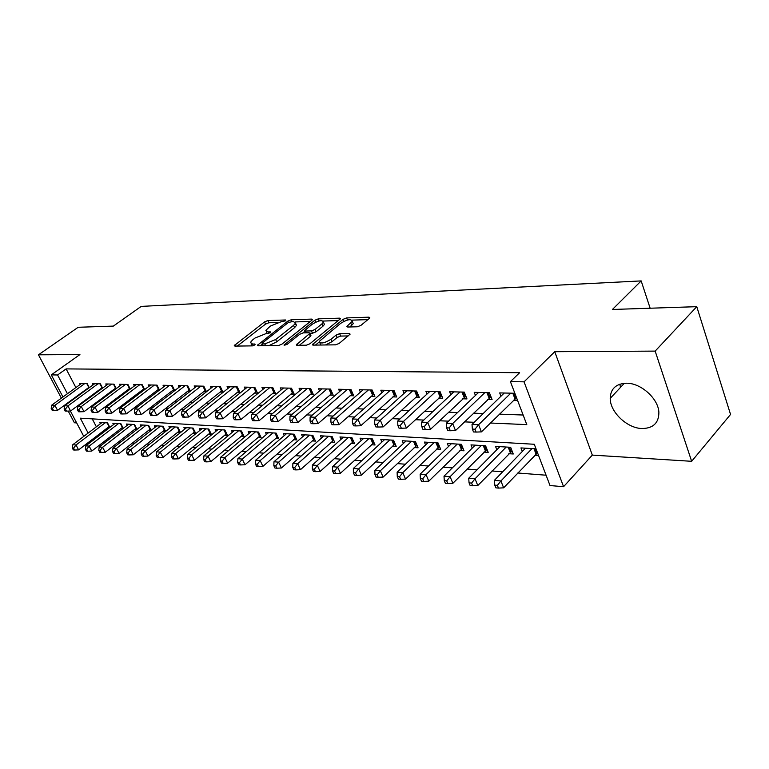 <?xml version="1.0" encoding="UTF-8"?>
<svg xmlns="http://www.w3.org/2000/svg" width="769" height="769" viewBox="0 0 769 769"><rect width="100%" height="100%" fill="white"/><g stroke="black" fill="none" stroke-linecap="round" stroke-linejoin="round"><path stroke-width="1.15" d="M285.568 320.827L285.52 319.981L267.833 320.567L264.584 321.875L234.276 345.598L234.91 346.098L252.482 345.877L254.847 344.935L254.847 344.022L252.54 344.06L250.434 342.416L252.568 339.956L255.068 338.004L265.709 333.746L270.361 332.756L270.332 331.881L268.025 331.939L265.872 330.324L270.38 326.056L280.935 321.827L285.568 320.827M626.437 383.212C615.998 383.693 610.586 388.739 610.211 398.371C610.028 412.04 627.1 428.285 642.028 428.535C653.256 428.352 658.87 422.94 658.879 412.28C658.312 398.544 640.808 382.943 626.437 383.212M620.545 387.345L619.776 384.212M357.393 326.777L360.978 325.345L369.283 318.462L369.831 317.818L368.985 317.164L346.598 317.924L343.109 319.318L312.502 344.474L313.271 345.118L335.592 344.839L339.225 343.397L350.126 334.14L349.299 333.477L339.638 333.679L336.072 335.101L330.968 339.292C324.22 343.358 320.327 344.051 319.308 341.378L340.677 323.336C347.367 319.346 351.222 318.654 352.25 321.269L346.906 326.392L347.723 327.027L357.393 326.777M696.772 306.668L730.55 414.443L691.648 461.304L655.159 351.106L696.772 306.668L612.422 309.474L641.173 280.906L141.217 306.398L113.341 326.104L78.188 327.277L38.45 354.817L79.928 354.567L51.292 374.888L57.569 374.984L66.115 368.899L519.613 372.705L510.414 381.635L524.054 381.837L563.571 486.7L550.018 485.547L534.292 444.271L80.303 418.182L88.137 433.072M655.159 351.106L554.757 351.712L524.054 381.837M311.753 320.337L312.349 319.644L311.618 319.097L291.163 319.789L287.837 321.115L257.423 345.271L258.096 345.81L278.445 345.55L281.896 344.176L311.753 320.337M318.26 318.875L339.648 318.155L340.436 318.751L309.888 343.791L306.35 345.204L297.142 345.319L296.401 344.714L309.936 333.352L309.186 332.766L303.178 332.9L299.727 334.275L286.952 344.502L284.021 345.07L314.857 320.231L318.26 318.875L319.154 320.933M38.45 354.817L61.366 398.14M68.21 411.079L74.401 422.767L76.66 422.912M534.599 455.383L538.617 455.642M508.809 453.7L513.259 453.989L510.654 447.298L495.515 446.385L496.841 449.75M483.922 452.085L488.209 452.364L485.595 445.78L470.984 444.895L472.262 448.087M459.881 450.519L464.024 450.788L461.41 444.319L447.289 443.463L448.529 446.491M436.648 449.009L440.656 449.269L438.032 442.906L424.382 442.079L425.584 444.953M414.183 447.539L418.067 447.798L415.433 441.531L402.235 440.733L403.389 443.473M392.45 446.126L396.208 446.376L393.574 440.214L380.799 439.435L381.924 442.05M371.417 444.761L375.051 444.991L372.417 438.936L360.046 438.186L361.142 440.666M351.039 443.434L354.567 443.665L351.933 437.696L339.946 436.965L341.003 439.339M331.304 442.146L334.717 442.367L332.083 436.494L320.471 435.783L321.5 438.061M312.166 440.906L315.473 441.118L312.848 435.321L301.583 434.639L302.582 436.821M293.604 439.695L296.805 439.906L294.191 434.197L283.261 433.533L284.232 435.619M275.59 438.522L278.705 438.724L276.09 433.101L265.488 432.457L266.42 434.456M258.105 437.388L261.124 437.58L258.519 432.034L248.224 431.409L249.127 433.332M241.12 436.283L244.052 436.465L241.456 431.005L231.45 430.4L232.334 432.245M224.615 435.206L227.47 435.389L224.884 429.996L215.157 429.41L216.022 431.188M208.582 434.158L211.35 434.341L208.774 429.025L199.315 428.448L200.161 430.159M192.981 433.149L195.682 433.322L193.106 428.073L183.916 427.516L184.733 429.169M177.812 432.159L180.436 432.332L177.87 427.151L168.93 426.612L169.718 428.198M163.047 431.198L165.604 431.361L163.047 426.257L154.338 425.728L155.117 427.266M148.677 430.265L151.099 430.419M134.681 429.352L136.863 429.496M121.041 428.458L122.992 428.593M89.291 387.682L87.147 383.529L79.361 383.356L79.995 384.587M102.594 388.124L100.383 383.837L92.395 383.654L93.059 384.923M116.244 388.585L113.985 384.144L105.786 383.952L106.458 385.269M130.269 389.066L127.942 384.462L119.522 384.269L120.214 385.625M144.678 389.556L142.284 384.788L133.633 384.587L134.344 386M159.481 390.075L157.03 385.125L148.138 384.913L148.869 386.384M174.707 390.604L172.189 385.461L163.038 385.259L163.787 386.778M190.366 391.161L187.771 385.817L178.37 385.605L179.139 387.182M203.631 391.652L206.477 391.729L203.814 386.182L194.134 385.961L194.922 387.605M220.069 392.103L222.991 392.19L220.319 386.557L210.36 386.336L211.167 388.037M236.987 392.575L240.005 392.651L237.323 386.942L227.057 386.711L227.903 388.489M254.424 393.055L257.528 393.142L254.837 387.345L244.263 387.105L245.128 388.951M272.38 393.545L275.581 393.641L272.88 387.759L261.989 387.509L262.883 389.431M290.903 394.064L294.2 394.151L291.499 388.182L280.262 387.922L281.175 389.931M310.003 394.584L313.416 394.68L310.705 388.614L299.112 388.355L300.054 390.45M329.718 395.131L333.237 395.228L330.526 389.066L318.558 388.797L319.529 390.988M350.078 395.689L353.711 395.795L350.991 389.527L338.629 389.249L339.638 391.556M371.11 396.275L374.859 396.381L372.138 390.008L359.363 389.72L360.411 392.132M392.844 396.871L396.727 396.977L394.007 390.508L380.799 390.21L381.876 392.738M415.327 397.496L419.336 397.602L416.625 391.027L402.956 390.71L404.071 393.372M438.59 398.14L442.742 398.255L440.031 391.556L425.882 391.238L427.035 394.036M462.669 398.803L466.975 398.919L464.265 392.103L449.625 391.777L450.807 394.728M487.623 399.486L492.083 399.611L489.382 392.68L474.204 392.334L475.434 395.458M66.115 368.899L75.881 387.576M87.358 398.611L88.358 398.65M100.835 399.121L102.056 399.169M114.677 399.64L116.138 399.697M128.904 400.178L130.605 400.245M143.515 400.726L145.485 400.803M158.549 401.293L160.788 401.38M174.005 401.879L176.543 401.976M189.914 402.475L192.759 402.581M206.284 403.091L209.466 403.216M223.154 403.725L226.682 403.86M240.534 404.388L244.427 404.532M258.442 405.061L262.719 405.225M276.917 405.753L281.608 405.936M295.978 406.474L301.102 406.666M315.665 407.214L321.24 407.426M335.986 407.983L342.051 408.214M356.989 408.772L363.574 409.021M378.713 409.589L385.846 409.858M401.178 410.435L408.897 410.733M424.43 411.319L432.774 411.626M448.529 412.222L457.536 412.559M473.493 413.164L483.211 413.53M499.389 414.135L523.141 415.029M87.435 388.441L88.224 388.47M100.633 388.806L101.633 388.835M114.177 389.181L115.398 389.22M128.087 389.566L129.548 389.604M142.371 389.96L144.091 390.008M157.059 390.364L159.029 390.421M172.15 390.787L174.409 390.844M187.665 391.21L190.222 391.277M513.5 400.207L517.537 400.313M500.965 396.218L499.687 392.911L514.846 393.257M105.093 440.772L107.035 440.925M118.647 441.829L120.82 442.002M132.566 442.915L134.988 443.107M146.869 444.04L149.542 444.242M161.557 445.184L164.499 445.414M176.659 446.366L179.879 446.616M192.183 447.577L195.71 447.846M208.159 448.817L211.994 449.125M224.596 450.105L228.758 450.432M241.524 451.422L246.032 451.778M258.951 452.787L263.834 453.172M276.907 454.191L282.185 454.604M295.431 455.633L301.112 456.084M314.521 457.132L320.644 457.603M334.227 458.67L340.811 459.18M354.576 460.256L361.641 460.804M375.589 461.9L383.173 462.486M397.304 463.592L405.436 464.226M419.759 465.351L428.468 466.024M442.992 467.158L452.326 467.888M467.052 469.042L477.03 469.821M491.968 470.984L502.647 471.82M517.797 473.002L546.077 475.213M92.222 418.865L96.375 426.814M99.922 433.591L100.46 434.629M107.756 427.593L109.486 427.708M100.393 423.757L99.701 422.421L107.545 422.892L109.88 427.41M113.552 424.603L112.832 423.219L120.877 423.7L123.28 428.371M127.039 425.459L126.308 424.036L134.565 424.536L137.026 429.362M140.89 426.353L140.141 424.873L148.619 425.382L151.147 430.39M522.295 451.48L520.93 447.923L536.031 448.836M650.141 308.215L641.173 280.906M554.757 351.712L592.322 455.104L691.648 461.304M592.322 455.104L563.571 486.7M490.401 423.017L526.794 424.623L510.414 381.635M78.957 404.821L79.947 404.869M92.386 405.417L93.597 405.474M106.18 406.032L107.631 406.09M120.358 406.657L122.06 406.734M134.931 407.301L136.901 407.387M149.917 407.964L152.166 408.06M165.335 408.647L167.873 408.752M181.205 409.348L184.051 409.473M197.546 410.069L200.719 410.204M214.368 410.809L217.887 410.963M231.719 411.578L235.602 411.751M249.598 412.367L253.866 412.559M268.045 413.184L272.716 413.386M287.077 414.02L292.191 414.251M306.725 414.895L312.301 415.145M327.036 415.789L333.092 416.058M348.021 416.721L354.596 417.009M369.726 417.682L376.858 417.99M392.18 418.672L399.899 419.009M415.433 419.701L423.777 420.066M439.522 420.768L448.529 421.162M464.495 421.864L474.213 422.296M57.569 374.984L67.432 393.728M87.926 444.232L87.378 443.194M83.773 436.379L70.373 411.011M62.962 396.977L51.292 374.888M91.722 439.868L92.261 440.906M266.516 331.737L267.093 333.717M251.088 343.849L251.732 345.887M277.407 322.499L268.823 322.778L265.574 324.076L237.256 346.069M262.21 344.339L260.393 345.781M310.349 321.452L295.354 321.932M268.929 345.666L276.705 341.84L294.556 327.661L293.556 325.383L295.517 323.124L293.249 321.432L288.433 322.442L287.837 321.115M265.632 345.714L264.796 343.887L262.325 343.916L262.316 343.012L288.433 322.442M264.796 343.887L275.667 339.542L293.556 325.383M294.556 327.661L296.526 325.383L295.19 323.73M323.297 321.048L338.456 320.567M299.352 345.291L310.349 336.399L310.724 335.159M302.909 332.919L305.072 331.179M321.855 323.96L323.432 322.124C322.413 319.683 318.683 320.385 312.243 324.239L304.755 330.459L305.495 331.035L311.512 330.891L314.973 329.507L321.855 323.96L322.865 326.287L324.441 324.441L323.855 323.086M304.985 330.968L305.754 332.842M322.865 326.287L315.992 331.843L312.531 333.217L309.955 333.275M352.625 322.163L353.259 323.643L349.866 326.969M319.962 342.887L320.558 345.021M325.537 344.964L332.006 341.686L330.968 339.292M348.222 335.928L340.667 336.072L337.101 337.495L332.006 341.686M319.193 342.032L315.444 345.089M367.88 319.625L352.154 320.125M101.979 422.556L72.776 444.732L76.006 445.011L78.611 449.894L109.352 426.391M73.593 448.087L72.305 447.971L73.343 449.923L74.641 450.038L73.593 448.087L76.006 445.011L105.238 422.758M72.305 447.971L72.776 444.732M78.611 449.894L74.641 450.038M84.859 383.481L54.887 405.33L51.686 405.186L81.62 383.404M89.069 387.259L57.55 410.348L54.887 405.33L52.446 408.454L51.167 408.387L52.234 410.396L53.513 410.463L52.446 408.454M53.513 410.463L57.55 410.348M51.686 405.186L51.167 408.387M115.167 423.354L85.82 445.837L89.137 446.116L91.751 451.067L122.684 427.218M86.686 449.24L85.359 449.125L86.407 451.095L87.733 451.22L86.686 449.24L89.137 446.116L118.522 423.565M85.359 449.125L85.82 445.837M91.751 451.067L87.733 451.22M128.702 424.18L99.211 446.972L102.613 447.26L105.238 452.278L136.363 428.064M100.133 450.423L98.768 450.298L99.826 452.307L101.181 452.422L100.133 450.423L102.613 447.26L132.143 424.382M98.768 450.298L99.211 446.972M105.238 452.278L101.181 452.422M142.601 425.017L112.956 448.135L116.446 448.433L119.089 453.508L150.407 428.929M113.937 451.634L112.534 451.509L113.591 453.537L114.994 453.662L113.937 451.634L116.446 448.433L146.129 425.228M112.534 451.509L112.956 448.135M119.089 453.508L114.994 453.662M156.866 425.882L127.077 449.327L130.672 449.634L133.325 454.777L164.826 429.813M128.115 452.883L126.683 452.749L127.741 454.806L129.182 454.94L128.115 452.883L130.672 449.634L160.49 426.103M126.683 452.749L127.077 449.327M133.325 454.777L129.182 454.94M98.047 383.779L67.903 405.926L64.615 405.772L94.712 383.702M102.315 387.586L70.585 411.011L67.903 405.926L65.432 409.089L64.115 409.031L65.192 411.059L66.509 411.127L65.432 409.089M66.509 411.127L70.585 411.011M64.615 405.772L64.115 409.031M111.572 384.087L81.274 406.541L77.9 406.388L108.16 384.01M115.908 387.912L83.975 411.684L81.274 406.541L78.765 409.742L77.409 409.685L78.496 411.732L79.841 411.809L78.765 409.742M79.841 411.809L83.975 411.684M77.9 406.388L77.409 409.685M125.472 384.404L95.01 407.166L91.54 407.012L121.963 384.327M129.865 388.258L97.721 412.386L95.01 407.166L92.463 410.415L91.078 410.348L92.165 412.434L93.549 412.511L92.463 410.415M93.549 412.511L97.721 412.386M91.54 407.012L91.078 410.348M139.747 384.731L109.131 407.81L105.564 407.647L136.142 384.644M144.197 388.605L111.851 413.107L109.131 407.81L106.545 411.107L105.122 411.04L106.209 413.155L107.641 413.232L106.545 411.107M107.641 413.232L111.851 413.107M105.564 407.647L105.122 411.04M171.525 426.766L141.592 450.557L145.283 450.874L147.946 456.084L179.648 430.736M142.698 454.162L141.217 454.027L142.284 456.113L143.765 456.248L142.698 454.162L145.283 450.874L175.245 426.997M141.217 454.027L141.592 450.557M147.946 456.084L143.765 456.248M154.415 385.058L123.646 408.483L119.974 408.31L150.714 384.981M158.933 388.97L126.385 413.847L123.646 408.483L121.021 411.819L119.551 411.751L120.656 413.895L122.117 413.972L121.021 411.819M122.117 413.972L126.385 413.847M119.974 408.31L119.551 411.751M186.579 427.679L156.52 451.816L160.308 452.143L162.99 457.43L194.874 431.669M157.683 455.479L156.165 455.344L157.232 457.459L158.75 457.593L157.683 455.479L160.308 452.143L190.414 427.91M156.165 455.344L156.52 451.816M162.99 457.43L158.75 457.593M169.497 385.404L138.574 409.166L134.806 408.993L165.691 385.317M174.082 389.335L141.323 414.606L138.574 409.166L135.911 412.559L134.402 412.482L135.507 414.654L137.017 414.731L135.911 412.559M137.017 414.731L141.323 414.606M134.806 408.993L134.402 412.482M202.064 428.621L171.862 453.124L175.765 453.45L178.456 458.814L210.523 432.63M173.102 456.834L171.535 456.699L172.612 458.833L174.178 458.978L173.102 456.834L175.765 453.45L205.996 428.852M171.535 456.699L171.862 453.124M178.456 458.814L174.178 458.978M185.012 385.759L153.935 409.867L150.061 409.685L181.09 385.663M189.664 389.71L156.703 415.385L153.935 409.867L151.233 413.309L149.686 413.232L150.791 415.433L152.339 415.51L151.233 413.309M152.339 415.51L156.703 415.385M150.061 409.685L149.686 413.232M217.983 429.583L187.655 454.46L191.673 454.796L194.365 460.227L226.624 433.62M188.963 458.228L187.357 458.084L188.434 460.256L190.039 460.4L188.963 458.228L191.673 454.796L222.03 429.823M187.357 458.084L187.655 454.46M194.365 460.227L190.039 460.4M200.969 386.115L169.757 410.588L165.758 410.406L196.941 386.028M205.698 390.104L172.525 416.192L169.757 410.588L167.008 414.078L165.412 414.001L166.517 416.24L168.123 416.317L167.008 414.078M168.123 416.317L172.525 416.192M165.758 410.406L165.412 414.001M234.353 430.573L203.91 455.834L208.043 456.18L210.744 461.698L243.187 434.639M205.285 459.66L203.631 459.516L204.717 461.717L206.371 461.871L205.285 459.66L208.043 456.18L238.525 430.823M203.631 459.516L203.91 455.834M210.744 461.698L206.371 461.871M217.396 386.49L186.04 411.338L181.926 411.146L213.244 386.403M222.193 390.498L188.828 417.019L186.04 411.338L183.253 414.885L181.609 414.799L182.724 417.067L184.368 417.154L183.253 414.885M184.368 417.154L188.828 417.019M181.926 411.146L181.609 414.799M251.203 431.592L220.645 457.247L224.904 457.603L227.614 463.198L260.239 435.687M222.106 461.14L220.405 460.996L221.491 463.226L223.193 463.38L222.106 461.14L224.904 457.603L255.5 431.851M220.405 460.996L220.645 457.247M227.614 463.198L223.193 463.38M234.305 386.874L202.824 412.107L198.585 411.915L230.037 386.778M239.178 390.912L205.621 417.865L202.824 412.107L199.988 415.702L198.287 415.616L199.411 417.923L201.113 418.009L199.988 415.702M201.113 418.009L205.621 417.865M198.585 411.915L198.287 415.616M268.554 432.639L237.881 458.709L242.273 459.074L244.994 464.755L277.792 436.763M239.428 462.669L237.679 462.515L238.765 464.774L240.524 464.937L239.428 462.669L242.273 459.074L272.976 432.909M237.679 462.515L237.881 458.709M244.994 464.755L240.524 464.937M251.732 387.278L220.117 412.895L215.743 412.703L247.33 387.172M256.683 391.325L222.923 418.749L220.117 412.895L217.233 416.548L215.483 416.462L216.618 418.797L218.367 418.894L217.233 416.548M218.367 418.894L222.923 418.749M215.743 412.703L215.483 416.462M286.433 433.726L255.654 460.208L260.182 460.593L262.911 466.35L295.882 437.869M257.288 464.236L255.481 464.072L256.577 466.379L258.384 466.533L257.288 464.236L260.182 460.593L290.98 434.004M255.481 464.072L255.654 460.208M262.911 466.35L258.384 466.533M269.688 387.682L237.957 413.712L233.449 413.511L265.142 387.576M274.725 391.757L240.774 419.653L237.957 413.712L235.026 417.423L233.218 417.336L234.353 419.711L236.16 419.797L235.026 417.423M236.16 419.797L240.774 419.653M233.449 413.511L233.218 417.336M304.851 434.841L273.975 461.756L278.647 462.159L281.387 468.004L314.521 439.012M275.706 465.851L273.841 465.687L274.937 468.023L276.802 468.196L275.706 465.851L278.647 462.159L309.542 435.129M273.841 465.687L273.975 461.756M281.387 468.004L276.802 468.196M323.836 435.994L292.874 463.361L297.699 463.765L300.439 469.705L333.736 440.185M294.71 467.523L292.778 467.35L293.883 469.724L295.805 469.897L294.71 467.523L297.699 463.765L328.68 436.283M292.778 467.35L292.874 463.361M300.439 469.705L295.805 469.897M343.426 437.177L312.387 465.014L317.366 465.428L320.106 471.455L353.567 441.396M314.319 469.244L312.329 469.071L313.435 471.484L315.425 471.657L314.319 469.244L317.366 465.428L348.415 437.474M312.329 469.071L312.387 465.014M320.106 471.455L315.425 471.657M363.631 438.397L332.535 466.716L337.678 467.148L340.427 473.271L374.022 442.636M334.573 471.032L332.525 470.849L333.621 473.291L335.678 473.473L334.573 471.032L337.678 467.148L368.784 438.714M332.525 470.849L332.535 466.716M340.427 473.271L335.678 473.473M384.5 439.666L353.346 468.475L358.662 468.927L361.411 475.146L395.16 443.924M355.509 472.868L353.384 472.685L354.49 475.165L356.614 475.357L355.509 472.868L358.662 468.927L389.825 439.983M353.384 472.685L353.346 468.475M361.411 475.146L356.614 475.357M406.051 440.964L374.868 470.301L380.357 470.763L383.116 477.088L416.99 445.241M377.146 474.771L374.955 474.579L376.06 477.107L378.252 477.299L377.146 474.771L380.357 470.763L411.559 441.3M374.955 474.579L374.868 470.301M383.116 477.088L378.252 477.299M428.333 442.319L397.121 472.176L402.802 472.656L405.561 479.087L439.56 446.606M399.534 476.742L397.265 476.54L398.371 479.106L400.639 479.308L399.534 476.742L402.802 472.656L434.024 442.665M397.265 476.54L397.121 472.176M405.561 479.087L400.639 479.308M451.374 443.713L420.153 474.127L426.045 474.627L428.794 481.163L462.909 448.019M422.71 478.779L420.355 478.568L421.46 481.183L423.815 481.394L422.71 478.779L426.045 474.627L457.257 444.069M420.355 478.568L420.153 474.127M428.794 481.163L423.815 481.394M475.213 445.155L444.011 476.146L450.105 476.665L452.854 483.307L487.065 449.471M446.712 480.885L444.271 480.673L445.376 483.326L447.808 483.547L446.712 480.885L450.105 476.665L481.307 445.52M444.271 480.673L444.011 476.146M452.854 483.307L447.808 483.547M499.898 446.645L468.725 478.241L475.04 478.77L477.789 485.537L512.087 450.97M471.58 483.076L469.052 482.855L470.157 485.547L472.685 485.777L471.58 483.076L475.04 478.77L506.204 447.029M469.052 482.855L468.725 478.241M477.789 485.537L472.685 485.777M525.467 448.192L494.352 480.404L500.907 480.961L503.637 487.844L537.541 452.806M497.37 485.345L494.755 485.114L495.851 487.854L498.466 488.094L497.37 485.345L500.907 480.961L532.004 448.596M494.755 485.114L494.352 480.404M503.637 487.844L498.466 488.094M288.202 388.105L256.365 414.558L251.703 414.347L283.521 387.999M293.325 392.2L259.182 420.595L256.365 414.558L253.376 418.326L251.521 418.23L252.655 420.643L254.51 420.739L253.376 418.326M254.51 420.739L259.182 420.595M251.703 414.347L251.521 418.23M307.302 388.537L275.36 415.433L270.553 415.212L302.467 388.432M312.512 392.661L278.186 421.556L275.36 415.433L272.322 419.259L270.4 419.163L271.544 421.604L273.466 421.71L272.322 419.259M273.466 421.71L278.186 421.556M270.553 415.212L270.4 419.163M327.008 388.989L294.979 416.327L290.019 416.106L322.019 388.874M332.314 393.132L297.814 422.556L294.979 416.327L291.893 420.22L289.903 420.124L291.047 422.604L293.027 422.71L291.893 420.22M293.027 422.71L297.814 422.556M290.019 416.106L289.903 420.124M347.357 389.45L315.252 417.259L310.118 417.019L342.215 389.335M352.76 393.613L318.097 423.584L315.252 417.259L312.108 421.21L310.061 421.114L311.195 423.632L313.252 423.738L312.108 421.21M313.252 423.738L318.097 423.584M310.118 417.019L310.061 421.114M368.389 389.931L336.216 418.221L330.91 417.971L363.064 389.806M373.888 394.103L339.062 424.651L336.216 418.221L333.015 422.239L330.891 422.133L332.035 424.699L334.159 424.815L333.015 422.239M334.159 424.815L339.062 424.651M330.91 417.971L330.891 422.133M390.123 390.421L357.902 419.211L352.404 418.961L384.625 390.296M395.727 394.612L360.748 425.747L357.902 419.211L354.634 423.306L352.442 423.19L353.586 425.805L355.778 425.92L354.634 423.306M355.778 425.92L360.748 425.747M352.404 418.961L352.442 423.19M412.607 390.931L380.347 420.239L374.657 419.98L406.916 390.806M418.317 395.141L383.193 426.891L380.347 420.239L377.021 424.401L374.743 424.286L375.887 426.949L378.165 427.064L377.021 424.401M378.165 427.064L383.193 426.891M374.657 419.98L374.743 424.286M435.869 391.459L403.59 421.306L397.698 421.037L429.977 391.325M441.694 395.679L406.436 428.073L403.59 421.306L400.207 425.536L397.852 425.42L398.996 428.131L401.351 428.246L400.207 425.536M401.351 428.246L406.436 428.073M397.698 421.037L397.852 425.42M459.968 392.007L427.679 422.412L421.575 422.133L453.864 391.873M465.908 396.227L430.525 429.294L427.679 422.412L424.228 426.718L421.787 426.603L422.931 429.352L425.372 429.477L424.228 426.718M425.372 429.477L430.525 429.294M421.575 422.133L421.787 426.603M484.922 392.575L452.662 423.556L446.328 423.267L478.597 392.43M490.997 396.804L455.508 430.563L452.662 423.556L449.144 427.949L446.606 427.824L447.75 430.621L450.278 430.746L449.144 427.949M450.278 430.746L455.508 430.563M446.328 423.267L446.606 427.824M510.808 393.161L478.587 424.738L472.012 424.44L504.243 393.017M516.528 397.679L481.423 431.88L478.587 424.738L474.992 429.217L472.368 429.083L473.502 431.938L476.136 432.072L474.992 429.217M476.136 432.072L481.423 431.88M472.012 424.44L472.368 429.083M285.799 320.615L285.52 319.981M255.135 344.666L254.847 344.022M270.621 332.516L270.332 331.881M268.756 333.563L268.025 331.939M253.299 345.723L252.54 344.06M235.554 346.088L234.968 344.82M265.574 324.076L264.584 321.875M268.823 322.778L267.833 320.567M258.682 345.8L258.086 344.502M291.903 321.471L291.163 319.789M312.041 320.077L311.618 319.097M263.152 345.742L262.325 343.916M276.705 341.84L275.667 339.542M340.1 319.212L339.648 318.155M297.632 345.31L297.036 343.974M310.349 336.399L309.321 334.063M284.876 345.435L284.472 344.541M315.694 322.163L314.857 320.231M306.293 332.823L305.495 331.035M312.531 333.217L311.512 330.891M315.992 331.843L314.973 329.507M348.04 327.017L347.482 325.72M351.75 325.422L350.741 323.047M337.101 337.495L336.072 335.101M340.667 336.072L339.638 333.679M349.789 334.611L349.299 333.477M313.723 345.108L313.127 343.753M343.964 321.317L343.109 319.318M347.492 320.019L346.598 317.924M369.466 318.308L368.985 317.164M109.073 426.593L107.141 422.873M86.743 383.52L88.781 387.451M122.367 427.439L120.425 423.681M136.007 428.314L134.066 424.498M150.013 429.208L148.061 425.353M164.393 430.131L162.432 426.218M99.941 383.818L101.989 387.807M113.485 384.135L115.542 388.162M127.385 384.442L129.452 388.537M141.669 384.769L143.745 388.912M179.158 431.082L177.187 427.112M156.357 385.106L158.433 389.306M194.336 432.053L192.365 428.035M171.439 385.452L173.534 389.71M209.937 433.053L207.957 428.977M186.963 385.798L189.059 390.123M225.98 434.072L223.99 429.948M202.929 386.163L205.035 390.546M242.485 435.129L240.495 430.948M219.357 386.538L221.472 390.979M259.48 436.225L257.48 431.976M236.285 386.922L238.4 391.431M276.965 437.34L274.966 433.034M277.734 436.802L276.013 433.091M254.76 387.345L256.625 391.363M253.712 387.316L255.837 391.892M294.979 438.493L292.979 434.12M295.757 437.946L294.037 434.187M272.726 387.749L274.6 391.834M271.668 387.73L273.802 392.373M313.55 439.685L311.541 435.244M314.329 439.128L312.599 435.312M332.689 440.906L330.68 436.408M333.477 440.339L331.747 436.465M352.433 442.175L350.414 437.599M353.231 441.598L351.5 437.667M372.811 443.473L370.793 438.83M373.609 442.886L371.879 438.897M393.843 444.828L391.834 440.108M394.651 444.222L392.921 440.176M415.577 446.212L413.568 441.425M416.394 445.607L414.664 441.493M438.042 447.654L436.033 442.781M438.859 447.039L437.128 442.848M461.275 449.144L459.266 444.184M462.092 448.51L460.371 444.251M485.316 450.682L483.307 445.645M486.143 450.038L484.422 445.712M510.203 452.278L508.203 447.154M511.039 451.624L509.318 447.222M535.993 453.921L533.994 448.712M536.829 453.258L535.118 448.779M291.259 388.172L293.133 392.315M290.192 388.153L292.326 392.863M310.368 388.605L312.243 392.815M309.292 388.585L311.435 393.372M330.084 389.056L331.968 393.324M329.007 389.027L331.151 393.901M350.453 389.518L352.337 393.863M349.366 389.499L351.51 394.439M371.485 389.998L373.369 394.41M370.398 389.97L372.542 394.997M393.228 390.489L395.112 394.978M392.132 390.469L394.286 395.574M415.721 390.998L417.605 395.564M414.616 390.979L416.769 396.179M438.993 391.536L440.868 396.17M437.878 391.508L440.031 396.794M463.082 392.084L464.966 396.804M461.967 392.055L464.111 397.438M488.046 392.651L489.92 397.458M486.931 392.623L489.065 398.102M513.932 393.238L515.797 398.131M512.808 393.209L514.932 398.784M610.211 398.371L624.351 383.279M262.854 345.742L261.998 343.878M296.526 325.383L295.517 323.124M296.642 345.243L296.401 344.714M310.955 335.688L309.936 333.352M324.441 324.441L323.432 322.124M347.146 326.96L346.906 326.392M353.259 323.643L352.25 321.269M312.752 345.041L312.502 344.474"/></g></svg>
